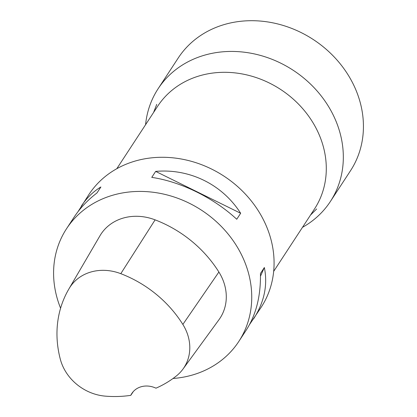 <?xml version="1.0" encoding="UTF-8"?>
<svg xmlns="http://www.w3.org/2000/svg" width="417" height="417" viewBox="0 0 417 417"><rect width="100%" height="100%" fill="white"/><g stroke="black" fill="none" stroke-linecap="round" stroke-linejoin="round"><path stroke-width="0.63" d="M145.575 124.704A102.942 89.42 33.2 0 1 158.106 88.753A102.942 89.42 33.2 0 1 293.203 70.28A102.942 89.42 33.2 0 1 330.394 201.463A102.942 89.42 33.2 0 1 302.471 227.343M158.106 88.753L178.21 58.02A102.942 89.42 33.2 0 1 313.308 39.547A102.942 89.42 33.2 0 1 350.499 170.73L330.394 201.463M116.786 168.718L157.621 106.293A93.742 81.43 33.2 0 1 200.249 75.618A93.742 81.43 33.2 0 1 303.237 109.275A93.742 81.43 33.2 0 1 314.517 208.933L273.677 271.358M78.083 211.57L88.857 194.598A102.942 89.42 33.2 0 1 223.955 176.13A102.942 89.42 33.2 0 1 261.146 307.313L249.585 324.483M60.585 308.22A102.942 89.42 33.2 0 1 66.522 228.745A102.942 89.42 33.2 0 1 201.62 210.272A102.942 89.42 33.2 0 1 238.811 341.455A102.942 89.42 33.2 0 1 173.019 378.49M240.656 213.28L236.747 219.253C213.64 197.814 180.947 181.708 151.757 177.371L155.666 171.397C189.672 168.374 222.36 184.481 240.656 213.28L155.666 171.397M81.305 206.144C86.663 198.002 93.189 191.606 100.888 186.967L96.979 192.941C87.586 200.17 79.955 208.26 74.075 217.2L66.522 228.745M238.811 341.455L246.364 329.91C256.168 314.58 260.86 295.773 260.443 273.489L264.352 267.516C267.881 285.046 264.295 302.158 253.593 318.859M130.782 395.347A112.189 97.453 33.2 0 1 105.407 396.15A46.308 40.225 33.2 0 1 60.335 359.282A112.189 97.453 33.2 0 1 68.805 289.117L99.653 236.303A115.295 100.148 33.2 0 1 100.169 235.428A49.409 42.92 33.2 0 1 155.108 219.858A115.295 100.148 33.2 0 1 218.883 272.025A49.409 42.92 33.2 0 1 219.008 319.662L182.974 369.081A46.308 40.225 33.2 0 1 176.438 375.894A112.189 97.453 33.2 0 1 155.974 388.18A20.589 17.884 33.2 0 0 131.829 393.476A20.589 17.884 33.2 0 0 130.782 395.347L133.299 391.568M68.805 289.117A112.189 97.453 33.2 0 1 69.305 288.267A46.308 40.225 33.2 0 1 120.794 273.677A112.189 97.453 33.2 0 1 182.855 324.436A46.308 40.225 33.2 0 1 182.974 369.081M264.352 267.516L260.484 276.2M69.305 288.267L100.169 235.428M120.794 273.677L155.108 219.858M182.855 324.436L218.883 272.025M310.472 215.12L316.639 208.969M153.576 112.475L156.74 104.365"/></g></svg>
